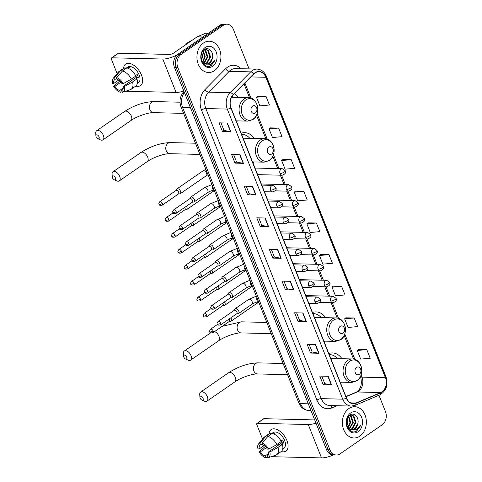 <?xml version="1.0" encoding="UTF-8"?>
<svg xmlns="http://www.w3.org/2000/svg" width="482" height="482" viewBox="0 0 482 482"><rect width="100%" height="100%" fill="white"/><g stroke="black" fill="none" stroke-linecap="round" stroke-linejoin="round"><path stroke-width="0.72" d="M252.948 162.898A17.28 13.237 91.4 0 0 253.737 161.916M254.309 138.448A17.28 13.237 91.4 0 0 244.729 132.671A17.28 13.237 91.4 0 0 241.139 133.225M324.272 342.124A17.28 13.237 91.4 0 0 325.061 341.148M325.633 317.674A17.28 13.237 91.4 0 0 316.053 311.896A17.28 13.237 91.4 0 0 312.463 312.45M340.599 383.16A17.28 13.237 91.4 0 0 341.389 382.184M341.961 358.71A17.28 13.237 91.4 0 0 332.381 352.932A17.28 13.237 91.4 0 0 328.796 353.493M236.614 121.856A17.28 13.237 91.4 0 0 237.403 120.88M237.975 97.412A17.28 13.237 91.4 0 0 234.397 93.689M249.098 68.908L233.36 29.366A9.785 7.495 91.4 0 0 226.938 24.184L223.582 24.1A9.785 7.495 91.4 0 0 219.913 25.245L177.725 54.358A9.785 7.495 91.4 0 0 174.496 67.588L326.579 449.76A9.785 7.495 91.4 0 0 333.002 454.942L334.683 454.984A9.785 7.495 91.4 0 1 328.254 449.796A9.785 7.495 91.4 0 0 334.683 454.984L336.358 455.02A9.785 7.495 91.4 0 0 340.033 453.875L382.22 424.763A9.785 7.495 91.4 0 0 385.443 411.532L378.96 395.24M226.938 24.184A9.785 7.495 91.4 0 0 223.262 25.329L181.075 54.442L179.4 54.4A9.785 7.495 91.4 0 0 176.171 67.631L328.254 449.796L176.171 67.631A9.785 7.495 91.4 0 1 179.4 54.4L221.587 25.287L179.4 54.4L177.725 54.358M225.263 24.142A9.785 7.495 91.4 0 0 221.587 25.287A9.785 7.495 91.4 0 1 225.263 24.142M203.428 43.049A15.653 11.99 91.4 0 0 197.228 60.509A15.653 11.99 91.4 0 0 208.543 72.511A15.653 11.99 91.4 0 0 214.424 70.679A15.653 11.99 91.4 0 0 220.623 53.213A15.653 11.99 91.4 0 0 209.309 41.217A15.653 11.99 91.4 0 0 203.428 43.049A15.653 11.99 91.4 0 0 197.228 60.509A15.653 11.99 91.4 0 0 208.543 72.511A15.653 11.99 91.4 0 0 214.424 70.679A15.653 11.99 91.4 0 0 220.623 53.213A15.653 11.99 91.4 0 0 209.309 41.217A15.653 11.99 91.4 0 0 203.428 43.049M348.872 408.525A15.653 11.99 91.4 0 0 342.672 425.992A15.653 11.99 91.4 0 0 353.987 437.987A15.653 11.99 91.4 0 0 359.867 436.156A15.653 11.99 91.4 0 0 366.067 418.689A15.653 11.99 91.4 0 0 354.746 406.694A15.653 11.99 91.4 0 0 348.872 408.525A15.653 11.99 91.4 0 0 342.672 425.992A15.653 11.99 91.4 0 0 353.987 437.987A15.653 11.99 91.4 0 0 359.867 436.156A15.653 11.99 91.4 0 0 366.067 418.689A15.653 11.99 91.4 0 0 354.746 406.694A15.653 11.99 91.4 0 0 348.872 408.525M255.086 72.981A10.435 7.995 -88.6 0 1 259.009 71.758A10.435 7.995 -88.6 0 1 265.859 77.283L385.419 377.725A10.435 7.995 -88.6 0 1 380.69 392.547L355.981 403A10.435 7.995 -88.6 0 1 353.354 403.512A10.435 7.995 -88.6 0 1 346.498 397.987L231.059 107.896A10.435 7.995 -88.6 0 1 233.324 94.773L253.912 73.969A10.435 7.995 -88.6 0 1 255.086 72.981M254.996 72.752A10.694 8.194 91.4 0 0 253.791 73.764L233.204 94.568A10.694 8.194 91.4 0 0 230.884 108.022L346.323 398.108A10.694 8.194 91.4 0 0 356.041 403.247L380.75 392.794A10.694 8.194 91.4 0 0 385.594 377.605L266.04 77.162A10.694 8.194 91.4 0 0 254.996 72.752M366.79 349.625L357.234 350.468L360.675 359.102L370.224 358.259L366.79 349.625L358.427 349.48M354.192 317.969L344.642 318.813L348.076 327.447L357.626 326.603L354.192 317.969L345.829 317.825M341.593 286.314L332.044 287.158L335.478 295.791L345.028 294.948L341.593 286.314L333.231 286.169M328.995 254.659L319.446 255.502L322.88 264.136L332.429 263.293L328.995 254.659L320.638 254.508M266.01 96.382L256.46 97.225L259.894 105.859L269.444 105.016L266.01 96.382L257.647 96.231M278.608 128.037L269.058 128.881L272.493 137.515L282.042 136.671L278.608 128.037L270.245 127.887M291.206 159.693L281.651 160.536L285.091 169.17L294.641 168.326L291.206 159.693L282.844 159.542M303.799 191.348L294.249 192.191L297.683 200.825L307.239 199.982L303.799 191.348L295.442 191.197M316.397 223.003L306.847 223.847L310.281 232.481L319.837 231.637L316.397 223.003L308.04 222.853M181.075 54.442A9.785 7.495 91.4 0 0 177.852 67.673L329.935 449.839A9.785 7.495 91.4 0 0 336.358 455.02M306.395 321.614L298.015 321.41L294.574 312.776L302.955 312.981L306.395 321.614A2.609 0.813 -21.7 0 1 306.13 321.584L302.702 312.975M318.994 353.27L310.607 353.065L307.173 344.431L315.553 344.636L318.994 353.27A2.609 0.813 -21.7 0 1 318.729 353.24L315.3 344.63M331.586 384.925L323.205 384.72L319.771 376.087L328.152 376.291L331.586 384.925A2.609 0.813 -21.7 0 1 331.327 384.895L327.899 376.285M268.601 226.642L260.22 226.444L256.786 217.81L265.166 218.015L268.601 226.642A2.609 0.813 -21.7 0 1 268.335 226.618L264.907 218.009M256.002 194.987L247.621 194.788L244.187 186.154L252.568 186.359L256.002 194.987A2.609 0.813 -21.7 0 1 255.743 194.963L252.315 186.347M243.41 163.332L235.023 163.133L231.589 154.499L239.97 154.698L243.41 163.332A2.609 0.813 -21.7 0 1 243.145 163.308L239.717 154.692M230.812 131.676L222.431 131.478L218.991 122.844L227.371 123.043L230.812 131.676A2.609 0.813 -21.7 0 1 230.547 131.652L227.118 123.037M293.797 289.959L285.416 289.754L281.982 281.12L290.363 281.325L293.797 289.959A2.609 0.813 -21.7 0 1 293.532 289.929L290.104 281.319M281.199 258.298L272.818 258.099L269.384 249.465L277.765 249.67L281.199 258.298A2.609 0.813 -21.7 0 1 280.934 258.274L277.505 249.664M272.818 258.099L274.385 257.02M271.396 249.513L274.391 257.045L280.934 258.274M285.416 289.754L286.977 288.676M283.994 281.169L286.989 288.7L293.532 289.929M222.431 131.478L223.991 130.393M221.003 122.892L224.003 130.417L230.547 131.652M235.023 163.133L236.59 162.048M233.601 154.547L236.602 162.073L243.145 163.308M247.621 194.788L249.188 193.71M246.2 186.203L249.194 193.728L255.743 194.963M260.22 226.444L261.786 225.365M258.798 217.858L261.792 225.383L268.335 226.618M323.205 384.72L324.772 383.642M321.783 376.135L324.778 383.666L331.327 384.895M310.607 353.065L312.173 351.987M309.185 344.479L312.185 352.011L318.729 353.24M298.015 321.41L299.575 320.331M296.587 312.824L299.587 320.355L306.13 321.584M306.847 223.847L308.1 222.805M294.249 192.191L295.502 191.149M281.651 160.536L282.904 159.494M269.058 128.881L270.312 127.838M256.46 97.225L257.713 96.183M319.446 255.502L320.699 254.46M332.044 287.158L333.297 286.115M344.642 318.813L345.895 317.771M357.234 350.468L358.488 349.426M191.685 40.602A16.304 12.49 91.4 0 0 188.534 42.115A16.304 12.49 91.4 0 0 185.793 44.669M204.428 49.628L205.748 50.459L207.893 56.954L204.091 63.377M204.175 49.724L205.766 49.417L208.405 50.526L210.55 57.021L207.055 63.256L205.41 63.973M205.428 49.423L207.742 50.508L209.887 57.003L206.392 63.244L205.079 63.859M212.315 58.455C214.171 52.243 208.664 46.399 204.519 49.483C196.783 54.105 203.326 70.529 211.267 65.576L215.135 60.208L210.513 64.305L205.591 64.022A7.369 5.645 91.4 0 0 206.651 64.178A7.369 5.645 91.4 0 0 209.417 63.317A7.369 5.645 91.4 0 0 212.315 58.455L209.049 63.305L206.374 64.16M205.591 64.022L203.633 63.058L201.548 60.473M205.88 64.154L202.573 62.714M201.958 52.556L202.567 56.822L201.512 60.364M201.368 59.858A7.369 5.645 91.4 0 0 201.916 55.171L201.603 53.43M203.265 50.562L205.23 56.888L202.789 62.286M202.952 50.929L204.567 56.87L202.464 61.913M204.109 49.773L205.079 50.447L207.224 56.936L203.766 63.154M204.627 49.417L205.766 49.417M205.193 47.483A10.628 8.146 91.4 0 0 201.687 61.859A10.628 8.146 91.4 0 0 212.658 66.245A10.628 8.146 91.4 0 0 216.165 51.869A10.628 8.146 91.4 0 0 205.193 47.483M215.135 60.208L211.339 65.323L209.435 66.197M123.585 68.348A13.044 7.326 55.4 0 1 131.122 63.883A13.044 7.326 55.4 0 1 141.485 75.053A13.044 7.326 55.4 0 1 135.804 86.055A13.044 7.326 55.4 0 0 140.515 85.585A13.044 7.326 55.4 0 0 141.485 75.053A13.044 7.326 55.4 0 0 125.694 64.112A13.044 7.326 55.4 0 0 123.585 68.348M176.942 54.978A13.044 4.079 158.3 0 1 162.796 59.039L111.878 57.804A1.633 0.916 -124.6 0 0 111.523 57.9A1.633 0.916 -124.6 0 0 111.402 59.214L117.12 73.583M183.823 91.032A13.044 4.079 158.3 0 1 176.081 92.424L125.778 91.2M111.523 57.9L118.186 53.303A1.633 0.916 55.4 0 1 118.542 53.207L169.459 54.442A3.26 1.018 -21.7 0 0 173.773 52.96L196.987 36.939A1.633 1.247 -88.6 0 1 197.192 36.831L205.778 33.198A1.633 1.247 -88.6 0 1 206.188 33.119L208.423 33.174M118.656 80.084L113.818 83.422A6.519 3.663 55.4 0 1 114.746 79.596A6.519 3.663 55.4 0 1 115.186 79.361L116.813 78.241M122.422 71.005L116.578 77.644L117.277 79.416A6.519 3.663 55.4 0 1 121.934 83.621L123.223 83.651L131.375 79.09L135.816 76.029A10.761 6.043 55.4 0 0 126.862 67.938L122.422 71.005A10.761 6.043 55.4 0 1 131.375 79.09M135.581 75.584L137.183 74.475A9.453 5.308 55.4 0 1 137.846 75.915A9.453 5.308 55.4 0 1 138.328 77.355L136.111 78.885L136.96 78.903L132.52 81.97L124.368 86.531L123.079 86.501L136.4 77.307A6.519 3.663 -124.6 0 0 135.96 75.867A6.519 3.663 -124.6 0 0 135.779 75.445M125.151 68.848L127.736 67.064A9.453 5.308 55.4 0 1 139.184 74.999A9.453 5.308 55.4 0 1 138.473 82.633L137.298 83.446M136.96 78.903A10.761 6.043 55.4 0 1 135.665 86.157L131.225 89.218A10.761 6.043 55.4 0 1 130.357 89.652L122.585 92.279A8.477 4.76 55.4 0 1 122.422 92.327L121.717 90.562L122.524 90.001M132.52 81.97A10.761 6.043 55.4 0 1 131.225 89.218M119.807 80.976L113.674 86.272L114.963 86.302L120.94 82.181M116.578 77.644A8.477 4.76 55.4 0 1 123.223 83.651M124.368 86.531A8.477 4.76 55.4 0 1 122.585 92.279M123.223 88.025L119.62 90.508L120.325 92.279L122.151 91.658M120.325 92.279A8.477 4.76 55.4 0 1 113.674 86.272M123.079 86.501A6.519 3.663 55.4 0 1 122.151 90.327A6.519 3.663 55.4 0 1 121.717 90.562M119.62 90.508A6.519 3.663 55.4 0 1 114.963 86.302M128.326 68.414L129.55 67.57A9.453 5.308 55.4 0 0 127.453 67.522L125.236 69.053L124.766 67.89L120.325 70.95L114.481 77.596L115.186 79.361M113.818 83.422L112.529 83.392A8.477 4.76 55.4 0 1 113.077 78.5L118.289 72.161A10.761 6.043 55.4 0 1 119 71.511L123.44 68.444A10.761 6.043 55.4 0 1 124.766 67.89M119 71.511A10.761 6.043 55.4 0 1 120.325 70.95M113.077 78.5A8.477 4.76 55.4 0 1 114.481 77.596M133.562 79.265A6.519 3.663 55.4 0 1 132.411 78.373M127.453 67.522L127.712 68.179M136.4 77.307L138.328 77.355M96.117 136.798A2.283 1.283 -124.6 0 0 97.822 138.708A2.283 1.283 -124.6 0 0 99.051 136.87A2.283 1.283 -124.6 0 0 97.123 134.876A2.283 1.283 -124.6 0 0 95.918 135.948A2.283 1.283 -124.6 0 0 96.117 136.798M95.918 135.948L95.755 133.153A5.543 3.115 55.4 0 1 96.659 130.736A5.543 3.115 55.4 0 1 103.371 135.388A5.543 3.115 55.4 0 1 102.955 139.864A5.543 3.115 55.4 0 1 100.377 139.852L97.822 138.708M255.333 112.993A3.91 2.994 91.4 0 0 256.623 107.703A3.91 2.994 91.4 0 0 252.586 106.088A3.91 2.994 91.4 0 0 251.297 111.378A3.91 2.994 91.4 0 0 255.333 112.993M233.487 97.304A15.49 11.863 91.4 0 0 232.27 96.051M112.451 177.834A2.283 1.283 -124.6 0 0 114.15 179.744A2.283 1.283 -124.6 0 0 115.385 177.906A2.283 1.283 -124.6 0 0 113.451 175.912A2.283 1.283 -124.6 0 0 112.246 176.984A2.283 1.283 -124.6 0 0 112.451 177.834M112.246 176.984L112.083 174.189A5.543 3.115 55.4 0 1 112.987 171.773A5.543 3.115 55.4 0 1 119.699 176.424A5.543 3.115 55.4 0 1 119.283 180.901A5.543 3.115 55.4 0 1 116.71 180.889L114.15 179.744M271.667 154.029A3.91 2.994 91.4 0 0 272.957 148.739A3.91 2.994 91.4 0 0 268.914 147.124A3.91 2.994 91.4 0 0 267.624 152.414A3.91 2.994 91.4 0 0 271.667 154.029M252.544 161.892L264.106 162.169A11.737 8.989 91.4 0 1 255.623 153.174A11.737 8.989 91.4 0 1 260.274 140.075A11.737 8.989 91.4 0 1 264.678 138.702L244.597 138.214A11.737 8.989 91.4 0 0 243.169 138.328M249.815 138.34A15.49 11.863 91.4 0 0 242.169 134.4A15.49 11.863 91.4 0 0 241.609 134.406M183.775 357.06A2.283 1.283 -124.6 0 0 185.474 358.969A2.283 1.283 -124.6 0 0 186.709 357.132A2.283 1.283 -124.6 0 0 184.775 355.138A2.283 1.283 -124.6 0 0 183.57 356.21A2.283 1.283 -124.6 0 0 183.775 357.06M183.57 356.21L183.407 353.414A5.543 3.115 55.4 0 1 184.311 351.004A5.543 3.115 55.4 0 1 191.023 355.65A5.543 3.115 55.4 0 1 190.607 360.126A5.543 3.115 55.4 0 1 188.034 360.114L185.474 358.969M342.991 333.261A3.91 2.994 91.4 0 0 344.281 327.965A3.91 2.994 91.4 0 0 340.238 326.35A3.91 2.994 91.4 0 0 338.948 331.646A3.91 2.994 91.4 0 0 342.991 333.261M323.868 341.117L335.43 341.401A11.737 8.989 91.4 0 1 326.947 332.399A11.737 8.989 91.4 0 1 331.592 319.301A11.737 8.989 91.4 0 1 336.002 317.927L315.915 317.439A11.737 8.989 91.4 0 0 314.493 317.554M321.139 317.566A15.49 11.863 91.4 0 0 313.493 313.631A15.49 11.863 91.4 0 0 312.932 313.631M200.102 398.096A2.283 1.283 -124.6 0 0 201.807 400.006A2.283 1.283 -124.6 0 0 203.036 398.168A2.283 1.283 -124.6 0 0 201.108 396.174A2.283 1.283 -124.6 0 0 199.903 397.246A2.283 1.283 -124.6 0 0 200.102 398.096M199.903 397.246L199.741 394.451A5.543 3.115 55.4 0 1 200.645 392.041A5.543 3.115 55.4 0 1 207.35 396.686A5.543 3.115 55.4 0 1 206.941 401.163A5.543 3.115 55.4 0 1 204.362 401.151L201.807 400.006M359.319 374.297A3.91 2.994 91.4 0 0 360.608 369.007A3.91 2.994 91.4 0 0 356.572 367.392A3.91 2.994 91.4 0 0 355.282 372.682A3.91 2.994 91.4 0 0 359.319 374.297M340.202 382.154L351.764 382.437A11.737 8.989 91.4 0 1 343.274 373.436A11.737 8.989 91.4 0 1 347.926 360.337A11.737 8.989 91.4 0 1 352.336 358.963L332.249 358.475A11.737 8.989 91.4 0 0 330.821 358.59M337.472 358.602A15.49 11.863 91.4 0 0 329.827 354.668A15.49 11.863 91.4 0 0 329.26 354.674L329.827 354.668M179.684 193.842A2.934 1.651 -124.6 0 0 179.87 193.83A2.934 1.651 -124.6 0 0 180.322 193.668A2.934 1.651 -124.6 0 0 180.539 191.294A2.934 1.651 -124.6 0 0 177.623 188.661A2.934 1.651 -124.6 0 0 176.99 188.836A2.934 1.651 -124.6 0 0 176.671 189.197L175.978 190.523M162.386 203.452A2.121 1.193 -124.6 0 1 162.229 205.163L178.527 193.915A2.121 1.193 -124.6 0 0 178.683 192.204A2.121 1.193 -124.6 0 0 176.581 190.3A2.121 1.193 -124.6 0 0 176.117 190.426L159.819 201.675C158.831 203.163 158.572 204.007 159.054 204.199A2.121 0.663 158.3 0 0 159.584 204.41A2.121 0.663 -21.7 0 0 162.386 203.452A2.121 1.193 -124.6 0 0 159.819 201.675M186.028 209.784A2.934 1.651 -124.6 0 0 186.215 209.772A2.934 1.651 -124.6 0 0 186.667 209.61A2.934 1.651 -124.6 0 0 186.883 207.236A2.934 1.651 -124.6 0 0 186.365 206.272M168.73 219.394A2.121 1.193 -124.6 0 0 166.163 217.617C165.175 219.105 164.916 219.949 165.398 220.141A2.121 0.663 158.3 0 0 165.928 220.358A2.121 0.663 -21.7 0 0 168.73 219.394A2.121 1.193 -124.6 0 1 168.573 221.105L184.871 209.857A2.121 1.193 -124.6 0 0 185.028 208.146A2.121 1.193 -124.6 0 0 184.654 207.447M192.372 225.727A2.934 1.651 -124.6 0 0 192.559 225.715A2.934 1.651 -124.6 0 0 193.011 225.552A2.934 1.651 -124.6 0 0 193.228 223.184A2.934 1.651 -124.6 0 0 192.71 222.214M175.074 235.337A2.121 1.193 -124.6 0 0 172.508 233.559C171.52 235.047 171.261 235.891 171.743 236.084A2.121 0.663 158.3 0 0 172.273 236.3A2.121 0.663 -21.7 0 0 175.074 235.337A2.121 1.193 -124.6 0 1 174.918 237.048L191.215 225.799A2.121 1.193 -124.6 0 0 191.372 224.088A2.121 1.193 -124.6 0 0 190.999 223.389M198.717 241.669A2.934 1.651 -124.6 0 0 198.903 241.663A2.934 1.651 -124.6 0 0 199.355 241.494A2.934 1.651 -124.6 0 0 199.572 239.126A2.934 1.651 -124.6 0 0 199.054 238.156M181.419 251.279A2.121 1.193 -124.6 0 0 178.852 249.501C177.864 250.995 177.605 251.833 178.087 252.026A2.121 0.663 158.3 0 0 178.617 252.243A2.121 0.663 -21.7 0 0 181.419 251.279A2.121 1.193 -124.6 0 1 181.262 252.99L197.56 241.741A2.121 1.193 -124.6 0 0 197.716 240.03A2.121 1.193 -124.6 0 0 197.343 239.337M205.067 257.611A2.934 1.651 -124.6 0 0 205.248 257.605A2.934 1.651 -124.6 0 0 205.7 257.436A2.934 1.651 -124.6 0 0 205.916 255.068A2.934 1.651 -124.6 0 0 205.398 254.098M187.763 267.221A2.121 1.193 -124.6 0 0 185.196 265.443C184.208 266.938 183.949 267.781 184.431 267.974A2.121 0.663 158.3 0 0 184.961 268.185A2.121 0.663 -21.7 0 0 187.763 267.221A2.121 1.193 -124.6 0 1 187.606 268.932L203.904 257.683A2.121 1.193 -124.6 0 0 204.061 255.972A2.121 1.193 -124.6 0 0 203.687 255.279M211.411 273.553A2.934 1.651 -124.6 0 0 211.592 273.547A2.934 1.651 -124.6 0 0 212.044 273.378A2.934 1.651 -124.6 0 0 212.261 271.011A2.934 1.651 -124.6 0 0 211.743 270.041M194.107 283.163A2.121 1.193 -124.6 0 0 191.547 281.386C190.553 282.88 190.294 283.723 190.776 283.916A2.121 0.663 158.3 0 0 191.306 284.127A2.121 0.663 -21.7 0 0 194.107 283.163A2.121 1.193 -124.6 0 1 193.951 284.874L210.248 273.625A2.121 1.193 -124.6 0 0 210.405 271.914A2.121 1.193 -124.6 0 0 210.032 271.221M217.756 289.495A2.934 1.651 -124.6 0 0 217.936 289.489A2.934 1.651 -124.6 0 0 218.388 289.321A2.934 1.651 -124.6 0 0 218.605 286.953A2.934 1.651 -124.6 0 0 218.087 285.983M200.452 299.105A2.121 1.193 -124.6 0 0 197.891 297.328C196.897 298.822 196.638 299.665 197.12 299.858A2.121 0.663 158.3 0 0 197.65 300.069A2.121 0.663 -21.7 0 0 200.452 299.105A2.121 1.193 -124.6 0 1 200.295 300.816L216.593 289.574A2.121 1.193 -124.6 0 0 216.749 287.862A2.121 1.193 -124.6 0 0 216.376 287.164M224.1 305.437A2.934 1.651 -124.6 0 0 224.281 305.431A2.934 1.651 -124.6 0 0 224.733 305.263A2.934 1.651 -124.6 0 0 224.949 302.895A2.934 1.651 -124.6 0 0 224.431 301.925M206.796 315.047A2.121 1.193 -124.6 0 0 204.235 313.27C203.241 314.764 202.982 315.608 203.464 315.8A2.121 0.663 158.3 0 0 203.994 316.011A2.121 0.663 -21.7 0 0 206.796 315.047A2.121 1.193 -124.6 0 1 206.639 316.758L222.937 305.516A2.121 1.193 -124.6 0 0 223.094 303.805A2.121 1.193 -124.6 0 0 222.72 303.106M230.444 321.386A2.934 1.651 -124.6 0 0 230.625 321.373A2.934 1.651 -124.6 0 0 231.077 321.211A2.934 1.651 -124.6 0 0 231.3 318.837A2.934 1.651 -124.6 0 0 230.776 317.867M213.14 330.995A2.121 1.193 -124.6 0 0 210.58 329.218C209.586 330.706 209.327 331.55 209.815 331.743A2.121 0.663 158.3 0 0 210.339 331.953A2.121 0.663 -21.7 0 0 213.14 330.995A2.121 1.193 -124.6 0 1 212.984 332.707L229.281 321.458A2.121 1.193 -124.6 0 0 229.438 319.747A2.121 1.193 -124.6 0 0 229.064 319.048M193.505 202.072A2.934 1.651 -124.6 0 0 193.686 202.06A2.934 1.651 -124.6 0 0 194.138 201.898A2.934 1.651 -124.6 0 0 194.126 199.024A2.934 1.651 -124.6 0 0 191.438 196.891A2.934 1.651 -124.6 0 0 190.806 197.066A2.934 1.651 -124.6 0 0 190.492 197.427L189.794 198.753M176.201 211.682A2.121 1.193 -124.6 0 1 176.044 213.393L192.342 202.145A2.121 1.193 -124.6 0 0 192.499 200.434A2.121 1.193 -124.6 0 0 190.396 198.53A2.121 1.193 -124.6 0 0 189.938 198.656L173.641 209.905C172.646 211.393 172.387 212.237 172.875 212.429A2.121 0.663 158.3 0 0 173.4 212.64A2.121 0.663 -21.7 0 0 176.201 211.682A2.121 1.193 -124.6 0 0 173.641 209.905M199.849 218.015A2.934 1.651 -124.6 0 0 200.03 218.003A2.934 1.651 -124.6 0 0 200.482 217.84A2.934 1.651 -124.6 0 0 200.47 214.972A2.934 1.651 -124.6 0 0 197.789 212.833A2.934 1.651 -124.6 0 0 197.15 213.008A2.934 1.651 -124.6 0 0 196.837 213.369L196.138 214.695M182.545 227.625A2.121 1.193 -124.6 0 1 182.389 229.336L198.686 218.087A2.121 1.193 -124.6 0 0 198.849 216.376A2.121 1.193 -124.6 0 0 196.74 214.472A2.121 1.193 -124.6 0 0 196.282 214.598L179.985 225.847C178.991 227.335 178.732 228.179 179.22 228.372A2.121 0.663 158.3 0 0 179.744 228.582A2.121 0.663 -21.7 0 0 182.545 227.625A2.121 1.193 -124.6 0 0 179.985 225.847M206.194 233.957A2.934 1.651 -124.6 0 0 206.374 233.945A2.934 1.651 -124.6 0 0 206.826 233.782A2.934 1.651 -124.6 0 0 206.814 230.914A2.934 1.651 -124.6 0 0 204.133 228.775A2.934 1.651 -124.6 0 0 203.494 228.95A2.934 1.651 -124.6 0 0 203.181 229.312L202.482 230.637M188.89 243.567A2.121 1.193 -124.6 0 1 188.733 245.278L205.031 234.029A2.121 1.193 -124.6 0 0 205.193 232.318A2.121 1.193 -124.6 0 0 203.085 230.414A2.121 1.193 -124.6 0 0 202.627 230.541L186.329 241.789C185.335 243.277 185.076 244.121 185.564 244.314A2.121 0.663 158.3 0 0 186.088 244.531A2.121 0.663 -21.7 0 0 188.89 243.567A2.121 1.193 -124.6 0 0 186.329 241.789M212.538 249.899A2.934 1.651 -124.6 0 0 212.719 249.893A2.934 1.651 -124.6 0 0 213.171 249.724A2.934 1.651 -124.6 0 0 213.158 246.856A2.934 1.651 -124.6 0 0 210.477 244.717A2.934 1.651 -124.6 0 0 209.839 244.892A2.934 1.651 -124.6 0 0 209.525 245.26L208.827 246.579M195.234 259.509A2.121 1.193 -124.6 0 1 195.077 261.22L211.375 249.971A2.121 1.193 -124.6 0 0 211.538 248.26A2.121 1.193 -124.6 0 0 209.429 246.356A2.121 1.193 -124.6 0 0 208.971 246.483L192.673 257.731C191.679 259.226 191.42 260.063 191.908 260.256A2.121 0.663 158.3 0 0 192.432 260.473A2.121 0.663 -21.7 0 0 195.234 259.509A2.121 1.193 -124.6 0 0 192.673 257.731M218.882 265.841A2.934 1.651 -124.6 0 0 219.063 265.835A2.934 1.651 -124.6 0 0 219.515 265.666A2.934 1.651 -124.6 0 0 219.503 262.798A2.934 1.651 -124.6 0 0 216.822 260.66A2.934 1.651 -124.6 0 0 216.183 260.834A2.934 1.651 -124.6 0 0 215.87 261.202L215.171 262.521M201.584 275.451A2.121 1.193 -124.6 0 1 201.422 277.162L217.719 265.913A2.121 1.193 -124.6 0 0 217.882 264.202A2.121 1.193 -124.6 0 0 215.773 262.298A2.121 1.193 -124.6 0 0 215.315 262.425L199.018 273.674C198.024 275.168 197.765 276.011 198.253 276.204A2.121 0.663 158.3 0 0 198.777 276.415A2.121 0.663 -21.7 0 0 201.584 275.451A2.121 1.193 -124.6 0 0 199.018 273.674M225.227 281.783A2.934 1.651 -124.6 0 0 225.407 281.777A2.934 1.651 -124.6 0 0 225.859 281.608A2.934 1.651 -124.6 0 0 225.847 278.741A2.934 1.651 -124.6 0 0 223.166 276.602A2.934 1.651 -124.6 0 0 222.527 276.776A2.934 1.651 -124.6 0 0 222.214 277.144L221.515 278.469M207.929 291.393A2.121 1.193 -124.6 0 1 207.766 293.104L224.064 281.856A2.121 1.193 -124.6 0 0 224.226 280.144A2.121 1.193 -124.6 0 0 222.118 278.241A2.121 1.193 -124.6 0 0 221.66 278.367L205.362 289.616C204.368 291.11 204.109 291.953 204.597 292.146A2.121 0.663 158.3 0 0 205.121 292.357A2.121 0.663 -21.7 0 0 207.929 291.393A2.121 1.193 -124.6 0 0 205.362 289.616M231.571 297.725A2.934 1.651 -124.6 0 0 231.752 297.719A2.934 1.651 -124.6 0 0 232.203 297.551A2.934 1.651 -124.6 0 0 232.191 294.683A2.934 1.651 -124.6 0 0 229.51 292.55A2.934 1.651 -124.6 0 0 228.872 292.725A2.934 1.651 -124.6 0 0 228.558 293.086L227.859 294.412M214.273 307.335A2.121 1.193 -124.6 0 1 214.11 309.046L230.408 297.804A2.121 1.193 -124.6 0 0 230.571 296.093A2.121 1.193 -124.6 0 0 228.462 294.189A2.121 1.193 -124.6 0 0 228.004 294.315L211.706 305.558C210.712 307.052 210.453 307.896 210.941 308.088A2.121 0.663 158.3 0 0 211.465 308.299A2.121 0.663 -21.7 0 0 214.273 307.335A2.121 1.193 -124.6 0 0 211.706 305.558M237.915 313.668A2.934 1.651 -124.6 0 0 238.096 313.662A2.934 1.651 -124.6 0 0 238.548 313.493A2.934 1.651 -124.6 0 0 238.536 310.625A2.934 1.651 -124.6 0 0 235.855 308.492A2.934 1.651 -124.6 0 0 235.216 308.667A2.934 1.651 -124.6 0 0 234.903 309.028L234.204 310.354M220.617 323.277A2.121 1.193 -124.6 0 1 220.455 324.988L236.752 313.746A2.121 1.193 -124.6 0 0 236.915 312.035A2.121 1.193 -124.6 0 0 234.806 310.131A2.121 1.193 -124.6 0 0 234.348 310.257L218.051 321.5C217.057 322.994 216.798 323.838 217.286 324.031A2.121 0.663 158.3 0 0 217.81 324.241A2.121 0.663 -21.7 0 0 220.617 323.277A2.121 1.193 -124.6 0 0 218.051 321.5M269.028 433.824A13.044 7.326 55.4 0 1 276.566 429.36A13.044 7.326 55.4 0 1 286.929 440.53A13.044 7.326 55.4 0 1 281.247 451.532A13.044 7.326 55.4 0 0 285.953 451.062L285.953 451.062A13.044 7.326 55.4 0 0 286.929 440.53A13.044 7.326 55.4 0 0 271.137 429.589A13.044 7.326 55.4 0 0 269.028 433.824M315.981 423.124A13.044 4.079 158.3 0 1 308.239 424.515L257.322 423.28A1.633 0.916 -124.6 0 0 256.966 423.377A1.633 0.916 -124.6 0 0 256.846 424.696L262.563 439.06M333.363 454.948A13.044 4.079 158.3 0 1 321.518 457.9L271.221 456.677M256.966 423.377L263.63 418.78A1.633 0.916 55.4 0 1 263.979 418.683L314.704 419.918M264.094 445.567L259.262 448.899A6.519 3.663 55.4 0 1 260.19 445.073A6.519 3.663 55.4 0 1 260.623 444.844L262.256 443.717M267.865 436.481L262.015 443.121L262.72 444.892A6.519 3.663 55.4 0 1 267.377 449.097L268.667 449.128L276.813 444.567L281.253 441.506A10.761 6.043 55.4 0 0 272.306 433.414L267.865 436.481A10.761 6.043 55.4 0 1 276.813 444.567M281.018 441.06L282.627 439.952A9.453 5.308 55.4 0 1 283.289 441.392A9.453 5.308 55.4 0 1 283.771 442.831L281.548 444.362L282.398 444.38L277.957 447.447L269.812 452.008L268.522 451.977L281.843 442.783A6.519 3.663 -124.6 0 0 281.404 441.349A6.519 3.663 -124.6 0 0 281.223 440.922M270.595 434.324L273.173 432.541A9.453 5.308 55.4 0 1 284.621 440.476A9.453 5.308 55.4 0 1 283.916 448.109L282.735 448.923M282.398 444.38A10.761 6.043 55.4 0 1 281.102 451.634L276.662 454.701A10.761 6.043 55.4 0 1 275.8 455.129L268.022 457.755A8.477 4.76 55.4 0 1 267.859 457.81L267.155 456.038L267.968 455.478M277.957 447.447A10.761 6.043 55.4 0 1 276.662 454.701M265.251 446.453L259.117 451.748L260.407 451.779L266.377 447.658M262.015 443.121A8.477 4.76 55.4 0 1 268.667 449.128M269.812 452.008A8.477 4.76 55.4 0 1 268.022 457.755M268.661 453.502L265.058 455.984L265.763 457.755L267.594 457.135M265.763 457.755A8.477 4.76 55.4 0 1 259.117 451.748M268.522 451.977A6.519 3.663 55.4 0 1 267.594 455.809A6.519 3.663 55.4 0 1 267.155 456.038M265.058 455.984A6.519 3.663 55.4 0 1 260.407 451.779M273.764 433.896L274.987 433.053A9.453 5.308 55.4 0 0 272.896 432.999L270.673 434.529L270.209 433.366L265.769 436.427L259.918 443.072L260.623 444.844M259.262 448.899L257.972 448.869A8.477 4.76 55.4 0 1 258.515 443.976L263.732 437.644A10.761 6.043 55.4 0 1 264.443 436.987L268.884 433.921A10.761 6.043 55.4 0 1 270.209 433.366M264.443 436.987A10.761 6.043 55.4 0 1 265.769 436.427M258.515 443.976A8.477 4.76 55.4 0 1 259.918 443.072M279.006 444.741A6.519 3.663 55.4 0 1 277.855 443.85M272.896 432.999L273.155 433.655M281.843 442.783L283.771 442.831M349.866 415.104L351.185 415.936L353.33 422.431L349.534 428.853M349.619 415.201L351.203 414.894L353.848 416.002L355.993 422.497L352.499 428.733L350.848 429.45M350.872 414.9L353.186 415.984L355.33 422.479L351.83 428.721L350.522 429.335M357.758 423.931C359.608 417.719 354.101 411.875 349.962 414.96C342.22 419.581 348.769 436.011 356.704 431.053L360.578 425.684L355.951 429.781L351.029 429.498A7.369 5.645 91.4 0 0 352.095 429.655A7.369 5.645 91.4 0 0 354.86 428.793A7.369 5.645 91.4 0 0 357.758 423.931L354.493 428.787L351.812 429.643M351.029 429.498L349.076 428.534L346.986 425.955M351.324 429.637L348.01 428.191M347.402 418.033L348.01 422.304L346.956 425.847M346.811 425.335A7.369 5.645 91.4 0 0 347.353 420.647L347.046 418.906M348.703 416.038L350.673 422.365L348.227 427.763M348.396 416.406L350.004 422.353L347.908 427.389M349.552 415.249L350.522 415.924L352.667 422.413L349.203 428.631M350.065 414.894L351.203 414.894M350.631 412.96A10.628 8.146 91.4 0 0 347.13 427.335A10.628 8.146 91.4 0 0 358.102 431.721A10.628 8.146 91.4 0 0 361.608 417.346A10.628 8.146 91.4 0 0 350.631 412.96M360.578 425.684L356.776 430.8L354.879 431.673M174.496 67.588L177.852 67.673M219.913 25.245L223.262 25.329M326.579 449.76L329.935 449.839M184.383 92.436A13.044 9.989 91.4 0 0 182.636 107.576L190.486 107.763M298.834 402.97A6.519 2.036 -21.7 0 0 300.449 403.627A13.044 9.989 91.4 0 0 309.016 410.537C304.214 410.146 300.816 407.621 298.834 402.97L181.021 106.92A6.519 2.036 -21.7 0 0 182.636 107.576L300.449 403.627L308.299 403.814M181.021 106.92C179.051 101.22 179.997 96.153 183.859 91.725A6.519 3.254 44.7 0 1 184.04 91.568M380.69 392.547L357.222 391.98A10.435 7.995 91.4 0 0 358.512 391.27A10.435 7.995 91.4 0 0 361.952 377.153L361.096 375.008M345.998 396.728L357.222 391.98A5.868 3.567 -112.9 0 0 356.27 392.155L357.24 391.619C361.157 388.378 362.241 383.359 360.494 376.569A5.868 1.838 -21.7 0 0 361.952 377.153L385.419 377.725M265.859 77.283L250.989 76.921M337.038 405.724L331.755 407.959A16.304 12.49 -88.6 0 1 316.939 400.12L201.5 110.035A3.26 1.018 -21.7 0 1 205.814 108.552L227.275 109.077A13.044 9.989 -88.6 0 1 230.101 92.671L250.688 71.866A13.044 9.989 -88.6 0 1 252.164 70.631A13.044 9.989 -88.6 0 1 257.057 69.101L235.602 68.577A13.044 9.989 91.4 0 0 230.703 70.107A13.044 9.989 91.4 0 0 229.233 71.348L208.646 92.152A13.044 9.989 91.4 0 0 205.814 108.552L321.259 398.638A13.044 9.989 91.4 0 0 329.821 405.549L351.276 406.073A13.044 9.989 -88.6 0 1 342.714 399.162L227.275 109.077A3.26 1.018 -21.7 0 0 230.884 108.022M253.791 73.764A3.26 1.627 44.7 0 0 250.688 71.866L229.233 71.348A3.26 1.627 -135.3 0 1 225.624 68.727A16.304 12.49 -88.6 0 1 241 68.709M346.323 398.108A3.26 1.018 158.3 0 1 342.714 399.162L321.259 398.638A3.26 1.018 -21.7 0 0 316.939 400.12M356.041 403.247A3.26 1.982 67.1 0 1 355.089 405.338L379.798 394.885C386.293 391.01 388.359 384.973 385.992 376.779L266.432 76.337A3.26 1.018 158.3 0 1 266.04 77.162M201.5 110.035A16.304 12.49 -88.6 0 1 205.037 89.532A3.26 1.627 -135.3 0 0 208.646 92.152L230.101 92.671A3.26 1.627 44.7 0 1 233.204 94.568M380.75 392.794A3.26 1.982 67.1 0 1 379.798 394.885M385.594 377.605A3.26 1.018 -21.7 0 0 385.992 376.779M205.037 89.532L225.624 68.727M331.935 405.603A3.26 1.982 -112.9 0 0 331.755 407.959M355.981 403L350.751 402.874M354.903 359.439L344.769 333.972M338.569 318.403L332.345 302.762M329.724 296.177L326.001 286.82M323.38 280.229L319.656 270.878M317.036 264.287L313.312 254.93M310.691 248.344L306.968 238.988M304.347 232.402L300.623 223.046M298.003 216.46L294.279 207.103M291.658 200.518L287.935 191.161M285.314 184.576L281.59 175.219M278.97 168.634L273.445 154.746M267.245 139.171L257.111 113.71M250.917 98.135L244.916 83.061M176.081 92.424L162.796 59.039M202.759 37.078L196.987 36.939M118.542 53.207L111.878 57.804M197.192 36.831L202.922 36.969M208.302 33.258L205.778 33.198M183.588 113.378L153.541 112.643A5.543 4.248 -88.6 0 1 149.902 109.709A5.543 4.248 -88.6 0 1 151.734 102.214A5.543 4.248 -88.6 0 1 153.812 101.563C144.04 101.937 134.315 105.221 124.633 111.432L96.659 130.736M153.541 112.643C148.878 112.282 136.749 116.276 130.929 120.554A5.543 3.115 -124.6 0 0 131.345 116.078A5.543 3.115 -124.6 0 0 124.633 111.432M253.333 118.952A10.785 8.26 91.4 0 0 256.888 104.365A10.785 8.26 91.4 0 0 245.76 99.919A10.785 8.26 91.4 0 0 242.199 114.499A10.785 8.26 91.4 0 0 253.333 118.952M248.351 97.665A11.737 8.989 91.4 0 0 243.94 99.039A11.737 8.989 91.4 0 0 239.289 112.137A11.737 8.989 91.4 0 0 247.778 121.133L252.893 119.566C261.346 114.409 258.003 97.304 248.351 97.665L231.547 97.256M199.922 154.415L169.875 153.686A5.543 4.248 -88.6 0 1 166.236 150.745A5.543 4.248 -88.6 0 1 168.061 143.25A5.543 4.248 -88.6 0 1 170.146 142.6C160.373 142.973 150.643 146.263 140.967 152.469L112.987 171.773M169.875 153.686C165.206 153.318 153.083 157.313 147.263 161.59A5.543 3.115 -124.6 0 0 147.679 157.114A5.543 3.115 -124.6 0 0 140.967 152.469M269.661 159.988A10.785 8.26 91.4 0 0 273.222 145.401A10.785 8.26 91.4 0 0 262.088 140.955A10.785 8.26 91.4 0 0 258.533 155.541A10.785 8.26 91.4 0 0 269.661 159.988M271.245 333.64L241.199 332.911A5.543 4.248 -88.6 0 1 237.56 329.971A5.543 4.248 -88.6 0 1 239.385 322.476A5.543 4.248 -88.6 0 1 241.47 321.825L222.19 326.35M241.199 332.911C236.529 332.544 224.407 336.544 218.587 340.822A5.543 3.115 -124.6 0 0 219.003 336.346A5.543 3.115 -124.6 0 0 214.592 331.592M340.985 339.214A10.785 8.26 91.4 0 0 344.54 324.633A10.785 8.26 91.4 0 0 333.411 320.181A10.785 8.26 91.4 0 0 329.857 334.767A10.785 8.26 91.4 0 0 340.985 339.214M287.573 374.677L257.527 373.948A5.543 4.248 -88.6 0 1 253.887 371.013A5.543 4.248 -88.6 0 1 255.719 363.512A5.543 4.248 -88.6 0 1 257.798 362.868C248.025 363.235 238.301 366.525 228.619 372.731L200.645 392.041M257.527 373.948C252.857 373.58 240.735 377.581 234.915 381.858A5.543 3.115 -124.6 0 0 235.33 377.382A5.543 3.115 -124.6 0 0 228.619 372.731M357.319 380.256A10.785 8.26 91.4 0 0 360.873 365.669A10.785 8.26 91.4 0 0 349.745 361.217A10.785 8.26 91.4 0 0 346.184 375.803A10.785 8.26 91.4 0 0 357.319 380.256M254.996 168.049L282.325 168.712A3.26 2.5 91.4 0 0 281.102 169.098A3.26 2.5 91.4 0 0 280.03 173.502A3.26 1.018 -21.7 0 0 284.344 172.026A3.26 1.018 158.3 0 0 285.278 170.767C286.266 172.61 285.23 174.104 282.169 175.231A3.26 2.5 91.4 0 1 280.03 173.502M180.322 193.668L206.392 175.677A2.934 1.651 -124.6 0 0 206.609 173.309A2.934 1.651 -124.6 0 0 206.543 173.146A2.934 1.651 -124.6 0 0 203.055 170.845L205.832 169.278M261.34 183.991L288.67 184.654A3.26 2.5 91.4 0 0 287.447 185.04A3.26 2.5 91.4 0 0 286.374 189.45A3.26 1.018 -21.7 0 0 290.688 187.968A3.26 1.018 158.3 0 0 291.622 186.709C292.61 188.558 291.574 190.047 288.513 191.173A3.26 2.5 91.4 0 1 286.374 189.45M186.667 209.61L212.737 191.619A2.934 1.651 -124.6 0 0 213.213 190.3M267.685 199.934L295.014 200.596A3.26 2.5 91.4 0 0 293.791 200.982A3.26 2.5 91.4 0 0 292.719 205.392A3.26 1.018 -21.7 0 0 297.033 203.91A3.26 1.018 158.3 0 0 297.966 202.651C298.954 204.501 297.918 205.989 294.857 207.115A3.26 2.5 91.4 0 1 292.719 205.392M193.011 225.552L219.081 207.561A2.934 1.651 -124.6 0 0 219.557 206.242M274.029 215.876L301.358 216.538A3.26 2.5 91.4 0 0 300.135 216.924A3.26 2.5 91.4 0 0 299.063 221.334A3.26 1.018 -21.7 0 0 303.377 219.852A3.26 1.018 158.3 0 0 304.311 218.593C305.299 220.443 304.263 221.931 301.202 223.064A3.26 2.5 91.4 0 1 299.063 221.334M199.355 241.494L225.425 223.503A2.934 1.651 -124.6 0 0 225.901 222.184M280.373 231.818L307.703 232.487A3.26 2.5 91.4 0 0 306.48 232.866A3.26 2.5 91.4 0 0 305.407 237.277A3.26 1.018 -21.7 0 0 309.721 235.794A3.26 1.018 158.3 0 0 310.655 234.541C311.643 236.385 310.607 237.873 307.546 239.006A3.26 2.5 91.4 0 1 305.407 237.277M205.7 257.436L231.77 239.446A2.934 1.651 -124.6 0 0 232.246 238.132M286.718 247.76L314.047 248.429A3.26 2.5 91.4 0 0 312.824 248.808A3.26 2.5 91.4 0 0 311.752 253.219A3.26 1.018 -21.7 0 0 316.065 251.737A3.26 1.018 158.3 0 0 316.999 250.483C317.987 252.327 316.951 253.815 313.89 254.948A3.26 2.5 91.4 0 1 311.752 253.219M212.044 273.378L238.114 255.388A2.934 1.651 -124.6 0 0 238.59 254.074M293.062 263.708L320.397 264.371A3.26 2.5 91.4 0 0 319.168 264.751A3.26 2.5 91.4 0 0 318.096 269.161A3.26 1.018 -21.7 0 0 322.41 267.679A3.26 1.018 158.3 0 0 323.344 266.425C324.332 268.269 323.295 269.757 320.235 270.89A3.26 2.5 91.4 0 1 318.096 269.161M218.388 289.321L244.458 271.336A2.934 1.651 -124.6 0 0 244.934 270.016M299.406 279.65L326.742 280.313A3.26 2.5 91.4 0 0 325.513 280.693A3.26 2.5 91.4 0 0 324.44 285.103A3.26 1.018 -21.7 0 0 328.754 283.621A3.26 1.018 158.3 0 0 329.688 282.368C330.676 284.211 329.64 285.699 326.579 286.832A3.26 2.5 91.4 0 1 324.44 285.103M224.733 305.263L250.803 287.278A2.934 1.651 -124.6 0 0 251.279 285.959M305.751 295.593L333.086 296.255A3.26 2.5 91.4 0 0 331.857 296.635A3.26 2.5 91.4 0 0 330.785 301.045A3.26 1.018 -21.7 0 0 335.098 299.569A3.26 1.018 158.3 0 0 336.032 298.31C337.02 300.153 335.984 301.642 332.923 302.774A3.26 2.5 91.4 0 1 330.785 301.045M231.077 321.211L257.147 303.22A2.934 1.651 -124.6 0 0 257.623 301.901M261.792 185.118L272.89 185.389A3.26 2.5 91.4 0 0 271.661 185.769A3.26 2.5 91.4 0 0 270.589 190.179A3.26 1.018 -21.7 0 0 274.903 188.697A3.26 1.018 158.3 0 0 275.837 187.444C276.825 189.287 275.788 190.776 272.728 191.908A3.26 2.5 91.4 0 1 270.589 190.179M212.514 186.058A2.934 2.247 91.4 0 0 212.502 188.444A2.934 2.247 91.4 0 0 214.129 190.119M194.138 201.898L207.597 192.607A2.934 1.651 -124.6 0 0 207.748 190.077A2.934 1.651 -124.6 0 0 204.898 187.606A2.934 1.651 -124.6 0 0 204.26 187.781L211.923 184.57M268.137 201.06L279.235 201.331A3.26 2.5 91.4 0 0 278.006 201.711A3.26 2.5 91.4 0 0 276.933 206.121A3.26 1.018 -21.7 0 0 281.247 204.639A3.26 1.018 158.3 0 0 282.181 203.386C283.169 205.23 282.133 206.718 279.072 207.85A3.26 2.5 91.4 0 1 276.933 206.121M218.858 202A2.934 2.247 91.4 0 0 218.846 204.386A2.934 2.247 91.4 0 0 220.473 206.061M200.482 217.84L213.942 208.555A2.934 1.651 -124.6 0 0 214.092 206.019A2.934 1.651 -124.6 0 0 211.243 203.549A2.934 1.651 -124.6 0 0 210.604 203.723L218.268 200.518M274.481 217.002L285.579 217.274A3.26 2.5 91.4 0 0 284.35 217.653A3.26 2.5 91.4 0 0 283.277 222.063A3.26 1.018 -21.7 0 0 287.591 220.581A3.26 1.018 158.3 0 0 288.525 219.328C289.513 221.172 288.477 222.66 285.416 223.793A3.26 2.5 91.4 0 1 283.277 222.063M225.202 217.942A2.934 2.247 91.4 0 0 225.19 220.328A2.934 2.247 91.4 0 0 226.817 222.003M206.826 233.782L220.286 224.498A2.934 1.651 -124.6 0 0 220.437 221.961A2.934 1.651 -124.6 0 0 217.587 219.491A2.934 1.651 -124.6 0 0 216.948 219.665L224.612 216.46M280.825 232.945L291.923 233.216A3.26 2.5 91.4 0 0 290.694 233.595A3.26 2.5 91.4 0 0 289.622 238.006A3.26 1.018 -21.7 0 0 293.936 236.529A3.26 1.018 158.3 0 0 294.87 235.27C295.858 237.114 294.821 238.602 291.761 239.735A3.26 2.5 91.4 0 1 289.622 238.006M231.547 233.884A2.934 2.247 91.4 0 0 231.535 236.276A2.934 2.247 91.4 0 0 233.161 237.945M213.171 249.724L226.63 240.44A2.934 1.651 -124.6 0 0 226.781 237.909A2.934 1.651 -124.6 0 0 223.931 235.433A2.934 1.651 -124.6 0 0 223.293 235.608L230.956 232.402M287.17 248.887L298.268 249.158A3.26 2.5 91.4 0 0 297.039 249.543A3.26 2.5 91.4 0 0 295.966 253.954A3.26 1.018 -21.7 0 0 300.28 252.472A3.26 1.018 158.3 0 0 301.214 251.212C302.202 253.062 301.166 254.55 298.105 255.677A3.26 2.5 91.4 0 1 295.966 253.954M237.891 249.827A2.934 2.247 91.4 0 0 237.879 252.219A2.934 2.247 91.4 0 0 239.506 253.887M219.515 265.666L232.975 256.382A2.934 1.651 -124.6 0 0 233.125 253.851A2.934 1.651 -124.6 0 0 230.275 251.375A2.934 1.651 -124.6 0 0 229.637 251.55L237.301 248.344M293.514 264.835L304.612 265.1A3.26 2.5 91.4 0 0 303.389 265.486A3.26 2.5 91.4 0 0 302.31 269.896A3.26 1.018 -21.7 0 0 306.624 268.414A3.26 1.018 158.3 0 0 307.558 267.155C308.546 269.004 307.51 270.492 304.449 271.619A3.26 2.5 91.4 0 1 302.31 269.896M244.235 265.769A2.934 2.247 91.4 0 0 244.223 268.161A2.934 2.247 91.4 0 0 245.85 269.836M225.859 281.608L239.319 272.324A2.934 1.651 -124.6 0 0 239.47 269.793A2.934 1.651 -124.6 0 0 236.62 267.317A2.934 1.651 -124.6 0 0 235.981 267.492L243.645 264.287M299.858 280.777L310.956 281.042A3.26 2.5 91.4 0 0 309.733 281.428A3.26 2.5 91.4 0 0 308.655 285.838A3.26 1.018 -21.7 0 0 312.969 284.356A3.26 1.018 158.3 0 0 313.903 283.097C314.891 284.946 313.854 286.435 310.794 287.567A3.26 2.5 91.4 0 1 308.655 285.838M250.58 281.711A2.934 2.247 91.4 0 0 250.568 284.103A2.934 2.247 91.4 0 0 252.194 285.778M232.203 297.551L245.663 288.266A2.934 1.651 -124.6 0 0 245.814 285.736A2.934 1.651 -124.6 0 0 242.964 283.259A2.934 1.651 -124.6 0 0 242.326 283.434L249.989 280.229M306.203 296.719L317.301 296.99A3.26 2.5 91.4 0 0 316.078 297.37A3.26 2.5 91.4 0 0 314.999 301.78A3.26 1.018 -21.7 0 0 319.313 300.298A3.26 1.018 158.3 0 0 320.247 299.039C321.235 300.889 320.199 302.377 317.138 303.509A3.26 2.5 91.4 0 1 314.999 301.78M256.924 297.653A2.934 2.247 91.4 0 0 256.912 300.045A2.934 2.247 91.4 0 0 258.539 301.72M238.548 313.493L252.008 304.208A2.934 1.651 -124.6 0 0 252.158 301.678A2.934 1.651 -124.6 0 0 249.308 299.208A2.934 1.651 -124.6 0 0 248.67 299.382L256.334 296.171M321.518 457.9L308.239 424.515M263.979 418.683L257.322 423.28M309.016 410.537L310.992 410.58M351.276 406.073L355.089 405.338M266.432 76.337C264.485 71.824 261.358 69.414 257.057 69.101M345.919 396.529L356.27 392.155M353.535 359.084L344.154 335.502M337.207 318.048L331.11 302.732M328.489 296.147L324.766 286.79M322.145 280.199L318.421 270.848M315.8 264.257L312.077 254.9M309.456 248.314L305.733 238.958M303.112 232.372L299.388 223.015M296.767 216.43L293.044 207.073M290.423 200.488L286.7 191.131M284.079 184.546L280.355 175.189M277.734 168.604L272.83 156.27M265.883 138.816L256.496 115.234M249.555 97.78L244.043 83.94M130.929 120.554L102.955 139.864M180.015 102.202L153.812 101.563M236.216 120.849L247.778 121.133M147.263 161.59L119.283 180.901M195.463 143.214L170.146 142.6M264.678 138.702C274.33 138.34 277.68 155.445 269.221 160.602L264.106 162.169M241.603 134.388L242.169 134.4M218.587 340.822L190.607 360.126M266.787 322.446L241.47 321.825M336.002 317.927C345.654 317.572 349.004 334.671 340.545 339.828L335.43 341.401M312.926 313.613L313.493 313.631M210.706 332.785L184.311 351.004M234.915 381.858L206.941 401.163M283.115 363.482L257.798 362.868M352.336 358.963C361.988 358.608 365.332 375.713 356.879 380.864L351.764 382.437M282.325 168.712L285.278 170.767M178.388 194.011L179.87 193.83M206.392 175.677L208.007 174.743M257.617 174.635L282.169 175.231M203.055 170.845L176.99 188.836M162.229 205.163C159.994 205.537 158.94 205.212 159.054 204.199M288.67 184.654L291.622 186.709M184.733 209.953L186.215 209.772M212.737 191.619L214.351 190.685M275.21 190.854L288.513 191.173M166.163 217.617L173.086 212.839M168.573 221.105C166.338 221.479 165.284 221.16 165.398 220.141M295.014 200.596L297.966 202.651M191.077 225.895L192.559 225.715M219.081 207.561L220.696 206.627M281.554 206.796L294.857 207.115M172.508 233.559L179.431 228.781M174.918 237.048C172.683 237.421 171.628 237.102 171.743 236.084M301.358 216.538L304.311 218.593M197.421 241.837L198.903 241.663M225.425 223.503L227.04 222.57M287.899 222.738L301.202 223.064M178.852 249.501L185.775 244.723M181.262 252.99C179.027 253.363 177.972 253.044 178.087 252.026M307.703 232.487L310.655 234.541M203.766 257.786L205.248 257.605M231.77 239.446L233.384 238.512M294.243 238.68L307.546 239.006M185.196 265.443L192.119 260.666M187.606 268.932C185.371 269.305 184.317 268.986 184.431 267.974M314.047 248.429L316.999 250.483M210.11 273.728L211.592 273.547M238.114 255.388L239.729 254.46M300.587 254.623L313.89 254.948M191.547 281.386L198.464 276.608M193.951 284.874C191.715 285.248 190.661 284.928 190.776 283.916M320.397 264.371L323.344 266.425M216.454 289.67L217.936 289.489M244.458 271.336L246.073 270.402M306.932 270.565L320.235 270.89M197.891 297.328L204.814 292.55M200.295 300.816C198.06 301.19 197.005 300.87 197.12 299.858M326.742 280.313L329.688 282.368M222.798 305.612L224.281 305.431M250.803 287.278L252.417 286.344M313.276 286.507L326.579 286.832M204.235 313.27L211.158 308.492M206.639 316.758C204.404 317.132 203.35 316.813 203.464 315.8M333.086 296.255L336.032 298.31M229.143 321.554L230.625 321.373M257.147 303.22L258.768 302.286M319.62 302.449L332.923 302.774M210.58 329.218L217.503 324.44M212.984 332.707C210.748 333.08 209.694 332.755 209.815 331.743M272.89 185.389L275.837 187.444M192.204 202.241L193.686 202.06M207.597 192.607C210.158 191.077 212.46 190.263 214.49 190.167M204.26 187.781L190.806 197.066M176.044 213.393C173.815 213.767 172.755 213.442 172.875 212.429M264.413 191.703L272.728 191.908M279.235 201.331L282.181 203.386M198.548 218.183L200.03 218.003M213.942 208.555C216.502 207.025 218.804 206.206 220.834 206.109M210.604 203.723L197.15 213.008M182.389 229.336C180.16 229.709 179.099 229.39 179.22 228.372M270.757 207.646L279.072 207.85M285.579 217.274L288.525 219.328M204.892 234.125L206.374 233.945M220.286 224.498C222.847 222.967 225.148 222.148 227.179 222.051M216.948 219.665L203.494 228.95M188.733 245.278C186.504 245.651 185.443 245.332 185.564 244.314M277.102 223.588L285.416 223.793M291.923 233.216L294.87 235.27M211.237 250.068L212.719 249.893M226.63 240.44C229.191 238.909 231.493 238.096 233.523 237.994M223.293 235.608L209.839 244.892M195.077 261.22C192.848 261.593 191.788 261.274 191.908 260.256M283.446 239.536L291.761 239.735M298.268 249.158L301.214 251.212M217.581 266.016L219.063 265.835M232.975 256.382C235.535 254.851 237.837 254.038 239.867 253.936M229.637 251.55L216.183 260.834M201.422 277.162C199.193 277.536 198.132 277.216 198.253 276.204M289.79 255.478L298.105 255.677M304.612 265.1L307.558 267.155M223.925 281.958L225.407 281.777M239.319 272.324C241.886 270.794 244.181 269.98 246.212 269.878M235.981 267.492L222.527 276.776M207.766 293.104C205.537 293.478 204.476 293.158 204.597 292.146M296.135 271.42L304.449 271.619M310.956 281.042L313.903 283.097M230.269 297.9L231.752 297.719M245.663 288.266C248.23 286.736 250.526 285.922 252.556 285.82M242.326 283.434L228.872 292.725M214.11 309.046C211.881 309.42 210.821 309.101 210.941 308.088M302.479 287.362L310.794 287.567M317.301 296.99L320.247 299.039M236.614 313.842L238.096 313.662M252.008 304.208C254.574 302.678 256.87 301.865 258.9 301.768M248.67 299.382L235.216 308.667M220.455 324.988C218.226 325.362 217.165 325.043 217.286 324.031M308.823 303.305L317.138 303.509"/></g></svg>
